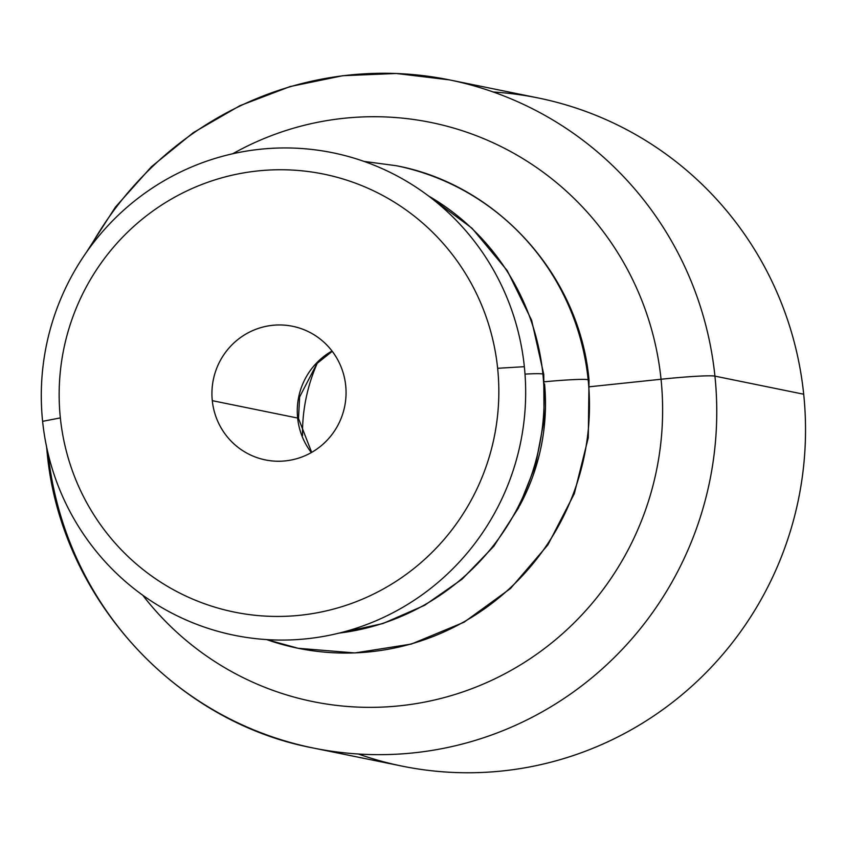 <?xml version="1.0" encoding="UTF-8"?>
<svg xmlns="http://www.w3.org/2000/svg" width="846" height="846" viewBox="0 0 846 846"><rect width="100%" height="100%" fill="white"/><g stroke="black" fill="none" stroke-linecap="round" stroke-linejoin="round"><path stroke-width="1.27" d="M364.034 161.406L396.436 165.742C497.956 184.83 579.848 276.166 589.028 380.118L588.277 437.742L574.318 493.673L547.912 544.856L510.498 588.499L464.105 622.191L411.283 644.081L354.918 652.943L298.12 648.279A246.228 242.03 -78.5 0 0 588.15 379.685A246.228 242.03 -78.5 0 0 396.436 165.742A246.228 242.03 101.5 0 1 588.15 379.685A53.034 2.961 -5.9 0 1 589.028 380.118A53.034 2.961 174.1 0 0 588.15 379.685A246.228 242.03 101.5 0 1 298.12 648.279A246.228 242.03 101.5 0 1 266.659 639.587M428.351 195.838A234.86 230.852 101.5 0 1 542.889 373.995A53.034 2.961 -5.9 0 1 543.767 374.429A53.034 2.961 174.1 0 0 542.889 373.995A234.86 230.852 101.5 0 1 339.267 633.072A234.86 230.852 -78.5 0 0 542.889 373.995A53.034 2.961 174.1 0 0 525.006 374.101A53.034 2.961 -5.9 0 1 542.889 373.995A234.86 230.852 -78.5 0 0 428.351 195.838M47.662 451.743A53.034 2.961 -5.9 0 1 47.027 451.362A53.034 2.961 -5.9 0 1 47.471 450.907A53.034 2.961 174.1 0 0 47.027 451.362C59.728 595.277 172.975 721.649 313.348 748.033L402.114 766.127A340.938 335.111 -78.5 0 0 803.7 394.225L714.933 376.132A340.938 335.111 101.5 0 1 313.348 748.033A340.938 335.111 101.5 0 1 48.074 453.519M313.348 748.033A340.938 335.111 -78.5 0 0 714.933 376.132A53.034 2.961 174.1 0 0 661.043 379.251A295.518 290.474 101.5 0 1 480.718 685.154A295.518 290.474 101.5 0 1 142.763 595.246A295.518 290.474 -78.5 0 0 480.718 685.154A295.518 290.474 -78.5 0 0 661.043 379.251L589.62 386.759L661.043 379.251A295.518 290.474 -78.5 0 0 232.713 153.761A295.518 290.474 101.5 0 1 661.043 379.251A53.034 2.961 -5.9 0 1 714.933 376.132A340.938 335.111 -78.5 0 0 449.48 79.894A340.938 335.111 101.5 0 1 714.933 376.132L803.7 394.225A340.938 335.111 -78.5 0 0 538.246 97.977L449.48 79.894A340.938 335.111 101.5 0 0 90.131 247.148M519.814 505.411A210.675 207.08 -78.5 0 0 544.56 383.957A210.675 207.08 101.5 0 1 519.814 505.411M524.351 366.688L497.638 368.296A223.503 219.685 101.5 0 1 301.937 615.063A223.503 219.685 101.5 0 1 60.352 417.903L42.607 421.329A246.228 242.03 -78.5 0 0 308.748 638.55A246.228 242.03 -78.5 0 0 524.351 366.688A246.228 242.03 -78.5 0 0 258.21 149.467A246.228 242.03 -78.5 0 0 42.607 421.329L60.352 417.903A223.503 219.685 101.5 0 1 256.052 171.125A223.503 219.685 101.5 0 1 497.638 368.296L524.351 366.688A246.228 242.03 101.5 0 1 308.748 638.55A246.228 242.03 101.5 0 1 42.607 421.329A246.228 242.03 101.5 0 1 258.21 149.467A246.228 242.03 101.5 0 1 524.351 366.688M297.644 418.051L212.293 400.666A68.188 67.024 -78.5 0 0 265.38 459.917A68.188 67.024 -78.5 0 0 345.697 385.533A68.188 67.024 -78.5 0 0 292.61 326.281A68.188 67.024 -78.5 0 0 212.293 400.666L297.644 418.051A68.188 67.024 -78.5 0 0 311.328 452.578A68.188 67.024 101.5 0 1 297.644 418.051A53.034 2.961 -5.9 0 1 298.511 418.484A53.034 2.961 174.1 0 0 297.644 418.051A68.188 67.024 101.5 0 1 332.023 351.005A68.188 67.024 -78.5 0 0 297.644 418.051M588.15 379.685A53.034 2.961 174.1 0 0 544.412 381.789A53.034 2.961 -5.9 0 1 588.15 379.685M302.519 435.605A170.469 167.561 101.5 0 1 317.282 363.188A170.469 167.561 -78.5 0 0 302.519 435.605M298.099 418.178A70.504 69.298 -78.5 0 0 298.173 418.876A70.504 69.298 101.5 0 1 298.099 418.178M311.666 452.377L298.511 418.484A53.034 2.961 -5.9 0 1 298.173 418.876M493.239 92.003A340.938 335.111 101.5 0 1 803.7 394.225A340.938 335.111 101.5 0 1 358.355 754.019M497.638 368.296A223.503 219.685 -78.5 0 0 256.052 171.125A223.503 219.685 -78.5 0 0 60.352 417.903A223.503 219.685 -78.5 0 0 301.937 615.063A223.503 219.685 -78.5 0 0 497.638 368.296M345.697 385.533A68.188 67.024 101.5 0 1 285.99 460.816A68.188 67.024 101.5 0 1 212.293 400.666A68.188 67.024 101.5 0 1 272 325.382A68.188 67.024 101.5 0 1 345.697 385.533M427.769 195.394L471.983 228.198L507.262 270.635L531.637 320.306L543.767 374.429L544.052 420.251L535.55 465.311L518.556 507.875L493.736 546.347L462.011 579.235L424.607 605.313L382.921 623.544L338.559 633.242M298.12 648.279L266.606 639.587M298.511 418.484L299.632 396.933L316.986 363.494L332.256 351.323M47.027 451.362L46.593 446.878M86.155 252.679L115.426 207.09L151.434 166.736L193.29 132.653L239.926 105.687L290.157 86.546L342.736 75.717L396.298 73.486L449.48 79.894"/></g></svg>
